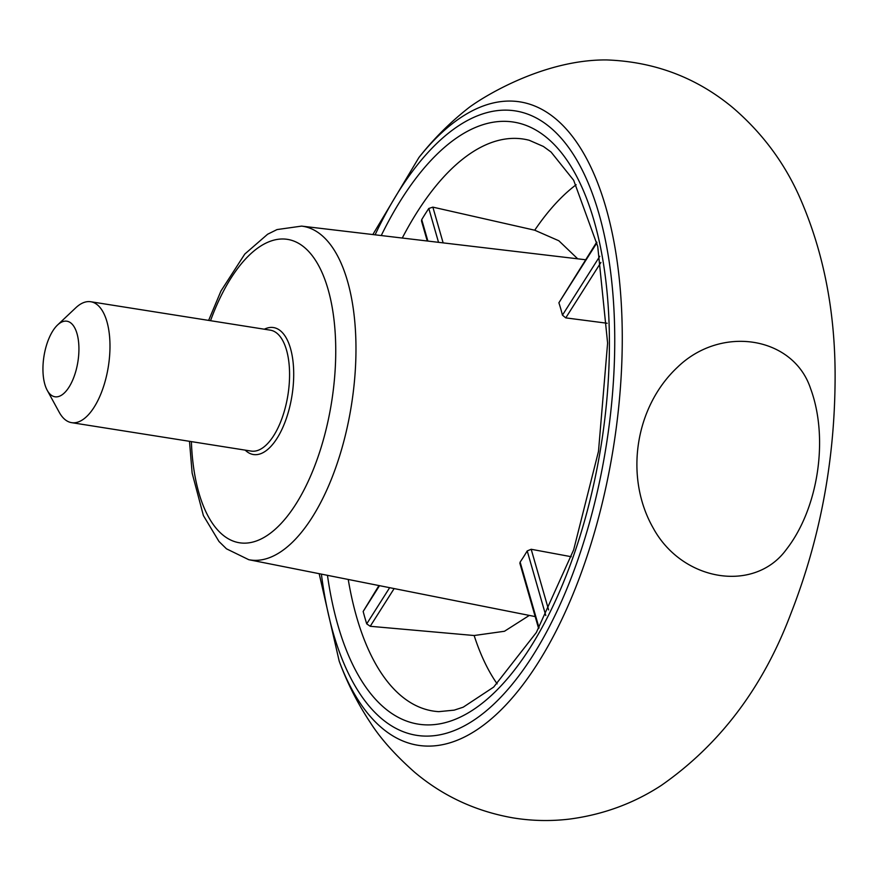 <?xml version="1.0" encoding="UTF-8"?>
<svg xmlns="http://www.w3.org/2000/svg" width="879" height="879" viewBox="0 0 879 879"><rect width="100%" height="100%" fill="white"/><g stroke="black" fill="none" stroke-linecap="round" stroke-linejoin="round"><path stroke-width="1.32" d="M538.64 628.562L519.885 563.296L520.137 562.077L539.047 627.859M577.701 258.822L558.846 240.769L534.718 230.21L432.864 207.136L443.137 242.879M427.26 241L421.502 220.981L421.722 219.618A288.741 129.74 -81 0 1 428.798 208.466L432.864 207.136M529.312 615.421L504.469 631.265L474.144 635.517L370.224 626.287L366.719 623.859A288.741 129.74 99 0 1 363.159 611.476L378.948 585.557M653.35 528.301C682.565 581.733 754.687 593.204 786.408 549.397C818.459 508.282 828.919 437.951 810.559 388.529C793.429 336.514 721.296 324.681 677.522 367.213C634.792 407.142 624.156 477.418 653.35 528.301M339.195 661.162A325.724 146.353 99 0 0 540.409 659.074A325.724 146.353 99 0 0 609.641 221.662A325.724 146.353 99 0 0 418.909 157.528C433.797 138.607 450.663 121.818 469.507 107.161C487.405 94.086 545.947 59.42 606.62 59.937C654.525 61.651 696.597 77.572 732.855 107.688C761.225 132.048 783.068 160.934 798.396 194.369C823.887 250.987 836.105 314.308 835.05 384.31C834.083 464.628 819.294 541.233 790.671 614.135C762.939 687.543 719.78 744.667 661.195 785.485C633.66 803.439 603.159 814.624 569.702 819.063C550.693 821.36 531.696 820.953 512.699 817.822C475.682 811.262 443.049 796.121 414.8 772.388C395.429 755.259 380.662 738.745 370.498 722.835C357.687 703.596 347.249 683.038 339.195 661.162L319.165 573.679M545.782 615.509L527.213 550.924L531.191 549.276L571.251 556.715M527.213 550.924A177.206 79.615 99 0 1 520.137 562.077M600.906 262.469L565.768 317.879L607.18 323.252M565.768 317.879L562.45 315.154A177.206 79.615 -81 0 0 558.89 302.783L596.742 242.066M57.564 324.988L75.792 307.782A61.211 27.502 99 0 1 90.229 301.673A61.211 27.502 99 0 1 90.757 301.739A61.211 27.502 99 0 1 108.348 366.499A61.211 27.502 99 0 1 71.617 422.656A61.211 27.502 99 0 1 59.245 412.295L47.224 390.298A38.258 17.184 99 0 1 57.564 324.988A38.258 17.184 99 0 1 66.584 321.165A38.258 17.184 99 0 1 75.858 371.092A38.258 17.184 99 0 1 47.224 390.298M210.52 320.703A153.605 69.023 99 0 1 324.241 277.841A153.605 69.023 99 0 1 286.312 517.511A153.605 69.023 99 0 1 191.38 441.621M264.337 329.218A64.266 28.875 99 0 1 272.973 327.493A64.266 28.875 99 0 1 290.235 404.714A64.266 28.875 99 0 1 245.208 450.136M402.274 238.033A289.532 130.092 99 0 1 529.213 140.266L543.409 146.463L551.067 152.045L573.668 180.272L597.731 246.406L607.609 343.085L598.489 451.366L573.657 549.847L536.333 632.528L493.668 687.092L463.211 707.188L454.19 710.144L438.775 711.649A289.532 130.092 99 0 1 348.238 579.459M534.718 230.21A278.577 125.17 99 0 1 576.141 184.744M497.14 683.84A278.577 125.17 99 0 1 474.144 635.517M375.102 234.814A316.099 142.035 99 0 1 595.303 201.939A316.099 142.035 99 0 1 520.687 673.402A316.099 142.035 99 0 1 321.395 574.13M548.628 609.938L531.191 549.276M585.524 259.744L301.585 226.112A168.9 75.891 99 0 1 351.457 404.977A168.9 75.891 99 0 1 248.779 559.703L535.201 616.586M599.775 256.294L562.45 315.154M366.719 623.859L389.65 587.688M379.519 585.667L363.159 611.476M381.244 235.55A304.771 136.937 99 0 1 591.259 211.663A304.771 136.937 99 0 1 519.841 662.898A304.771 136.937 99 0 1 327.46 575.327M370.224 626.287L394.133 588.578M427.886 241.077L421.722 219.618M428.798 208.466L438.533 242.329M558.89 302.783L596.918 242.813M90.757 301.739L270.336 330.163A61.211 27.502 99 0 1 287.938 394.924A61.211 27.502 99 0 1 251.196 451.081L71.617 422.656M418.909 157.528L372.839 234.55M301.585 226.112L277.028 229.573L267.612 234.243L244.791 254.053L220.97 290.993L208.631 320.406M248.779 559.703L226.485 548.826L218.981 541.475L203.401 515.588L192.138 473.1L189.49 441.313"/></g></svg>
